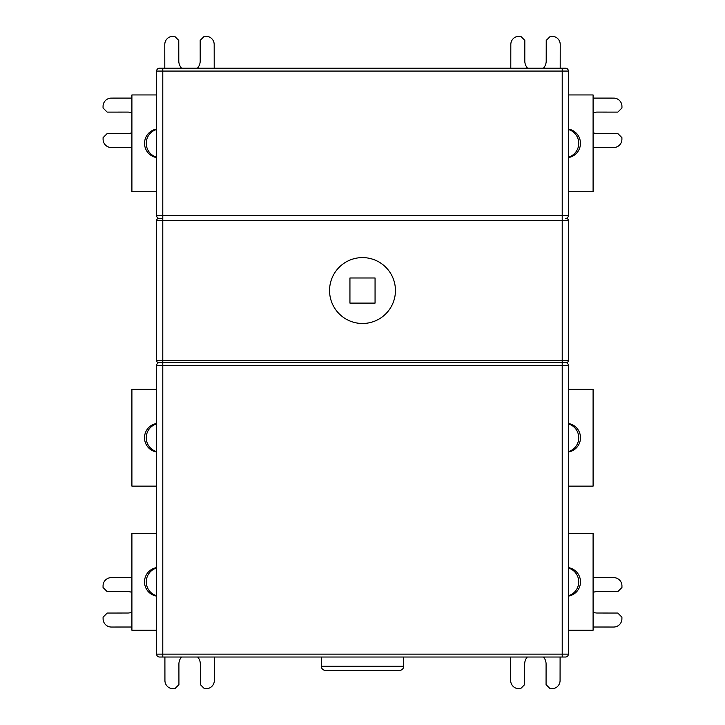 <?xml version="1.0" encoding="UTF-8"?>
<svg xmlns="http://www.w3.org/2000/svg" width="725" height="725" viewBox="0 0 725 725"><rect width="100%" height="100%" fill="white"/><g stroke="black" fill="none" stroke-linecap="round" stroke-linejoin="round"><path stroke-width="1.09" d="M349.939 277.983L375.061 277.983L375.061 303.104L349.939 303.104L349.939 277.983M362.5 257.602A32.942 32.942 0 0 0 329.558 290.544A32.942 32.942 0 0 0 362.5 323.486A32.942 32.942 0 0 0 395.442 290.544A32.942 32.942 0 0 0 362.5 257.602M565.5 657.022A2.882 2.882 0 0 0 568.382 654.14A2.882 2.882 0 0 1 565.5 657.022A2.882 2.882 20.4 0 0 568.382 654.14L562.21 654.14L562.21 657.022L565.5 657.022L159.5 657.022A2.882 2.882 121.5 0 1 156.618 654.14L156.618 365.482A2.882 2.882 0 0 1 159.5 362.6L158.675 362.6A2.057 2.057 0 0 1 156.618 360.542L156.618 220.545A2.057 2.057 0 0 1 158.675 218.479L161.041 218.479M162.79 657.022L162.79 365.482L156.618 365.482A2.882 2.882 0 0 1 159.5 362.6L162.273 362.6M161.847 362.6L161.041 362.6M568.382 365.482A2.882 2.882 -3.3 0 0 565.5 362.6A2.882 2.882 -3.3 0 1 568.382 365.482L568.382 654.14L568.382 365.482L162.79 365.482L162.79 362.6L561.141 362.6M163.859 362.6L159.5 362.6M568.346 216.104L568.382 215.597A2.882 2.882 0 0 1 565.5 218.479L566.325 218.479A2.057 2.057 0 0 1 568.382 220.545L568.382 360.542A2.057 2.057 2.9 0 1 566.325 362.6L563.153 362.6M562.709 362.6L162.79 362.6L162.79 220.545L562.21 220.545L562.21 654.14L156.618 654.14A2.882 2.882 0 0 0 159.5 657.022L159.5 657.022M156.618 220.545L162.79 220.545L162.79 218.479L159.5 218.479A2.882 2.882 177.7 0 1 156.618 215.597L156.618 71.068A2.882 2.882 0 0 1 159.5 68.186L565.5 68.186L562.21 68.186L562.21 71.068L568.382 71.068L568.382 215.597L162.79 215.597L162.79 71.068L156.618 71.068A2.882 2.882 0 0 1 159.5 68.186A2.882 2.882 0 0 0 156.618 71.068M566.325 218.479A2.057 2.057 0 0 1 568.382 220.545L562.21 220.545L562.21 71.068L162.79 71.068L162.79 68.186L159.5 68.186M527.592 68.186A10.703 10.703 0 0 1 524.8 60.963L524.818 40.373L520.704 36.25L519.055 36.25A8.238 8.238 0 0 0 510.817 44.479L510.79 68.186M560.198 68.186L560.226 44.524A8.238 8.238 0 0 0 551.997 36.277L550.347 36.277L546.233 40.392L546.206 60.982A10.703 10.703 0 0 1 543.415 68.186M568.382 94.948L593.095 94.948L593.095 191.717L568.382 191.717M565.5 68.186A2.882 2.882 0 0 1 568.382 71.068M568.382 129.095A14.409 14.273 -90 0 1 568.382 157.57M593.095 112.928A10.703 10.703 0 0 1 597.228 112.094L617.818 112.121L621.941 108.007L621.941 106.358A8.238 8.238 0 0 0 613.713 98.111L593.095 98.093M593.095 147.51L613.667 147.528A8.238 8.238 0 0 0 621.905 139.3L621.914 137.65L617.8 133.527L597.21 133.509A10.703 10.703 0 0 1 593.095 132.684M568.382 157.189A14.409 14.273 90 0 0 568.382 129.476M156.618 191.717L131.905 191.717L131.905 94.948L156.618 94.948M181.585 68.186A10.703 10.703 0 0 1 178.794 60.982L178.767 40.392L174.653 36.277L173.003 36.277A8.238 8.238 0 0 0 164.774 44.524L164.802 68.186M214.21 68.186L214.183 44.479A8.238 8.238 0 0 0 205.945 36.25L204.296 36.25L200.182 40.373L200.2 60.963A10.703 10.703 0 0 1 197.408 68.186M156.618 157.57A14.409 14.273 90 0 1 156.618 129.095M156.618 129.476A14.409 14.273 -90 0 0 156.618 157.189M131.905 132.684A10.703 10.703 0 0 1 127.79 133.509L107.2 133.527L103.086 137.65L103.095 139.3A8.238 8.238 0 0 0 111.333 147.528L131.905 147.51M131.905 98.093L111.287 98.111A8.238 8.238 0 0 0 103.059 106.358L103.059 108.007L107.182 112.121L127.772 112.094A10.703 10.703 0 0 1 131.905 112.928M197.708 657.022A10.703 10.703 0 0 1 200.317 664.018L200.345 684.608L204.459 688.723L206.108 688.723A8.238 8.238 0 0 0 214.337 680.476L214.31 657.022M164.901 657.022L164.928 680.521A8.238 8.238 0 0 0 173.166 688.75L174.816 688.75L178.93 684.627L178.912 664.037A10.703 10.703 0 0 1 181.522 657.022M156.618 630.252L131.905 630.252L131.905 533.491L156.618 533.491M131.905 612.19A10.703 10.703 0 0 1 127.79 613.024L107.2 613.042L103.086 617.156L103.095 618.806A8.238 8.238 0 0 0 111.333 627.034L131.905 627.016M131.905 577.607L111.287 577.626A8.238 8.238 0 0 0 103.059 585.863L103.059 587.513L107.182 591.627L127.772 591.609A10.703 10.703 0 0 1 131.905 592.434M156.618 596.113A14.409 14.273 90 0 1 156.618 567.63M156.618 486.131L131.905 486.131L131.905 389.37L156.618 389.37M156.618 451.992A14.409 14.273 90 0 1 156.618 423.509M156.618 423.898A14.409 14.273 -90 0 0 156.618 451.612M156.618 568.019A14.409 14.273 -90 0 0 156.618 595.723M543.478 657.022A10.703 10.703 0 0 1 546.088 664.037L546.07 684.627L550.184 688.75L551.834 688.75A8.238 8.238 0 0 0 560.072 680.521L560.099 657.022M568.382 533.491L593.095 533.491L593.095 630.252L568.382 630.252M510.69 657.022L510.663 680.476A8.238 8.238 0 0 0 518.892 688.723L520.541 688.723L524.655 684.608L524.683 664.018A10.703 10.703 0 0 1 527.293 657.022M568.382 567.63A14.409 14.273 -90 0 1 568.382 596.113M593.095 592.434A10.703 10.703 0 0 1 597.228 591.609L617.818 591.627L621.941 587.513L621.941 585.863A8.238 8.238 0 0 0 613.713 577.626L593.095 577.607M593.095 627.016L613.667 627.034A8.238 8.238 0 0 0 621.905 618.806L621.914 617.156L617.8 613.042L597.21 613.024A10.703 10.703 0 0 1 593.095 612.19M568.382 595.723A14.409 14.273 90 0 0 568.382 568.019M403.68 657.022L403.68 666.284A4.114 4.114 0 0 1 399.557 670.398L325.443 670.398A4.114 4.114 0 0 1 321.32 666.284L403.68 666.284M321.32 657.022L321.32 666.284M568.382 389.37L593.095 389.37L593.095 486.131L568.382 486.131M568.382 423.509A14.409 14.273 -90 0 1 568.382 451.992M568.382 451.612A14.409 14.273 90 0 0 568.382 423.898M156.618 360.542L568.382 360.542M162.79 218.479L162.79 215.597L156.618 215.597"/></g></svg>
